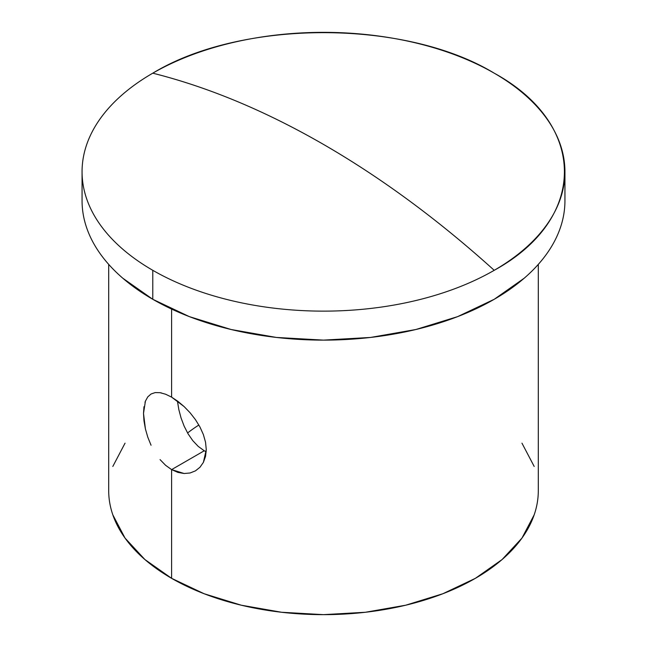 <?xml version="1.0" encoding="UTF-8"?>
<svg xmlns="http://www.w3.org/2000/svg" width="647" height="647" viewBox="0 0 647 647"><rect width="100%" height="100%" fill="white"/><g stroke="black" fill="none" stroke-linecap="round" stroke-linejoin="round"><path stroke-width="0.97" d="M143.982 406.696L143.505 413.376L143.982 420.865L145.413 428.921L147.783 437.162L151.042 445.233L147.783 437.162L145.413 428.921L143.505 413.376L145.413 401.148L147.783 396.87L151.05 393.999L155.159 392.6L160.06 392.689L165.583 394.217L171.609 397.137L171.609 309.088L171.609 397.137L177.86 401.302L184.104 406.567L190.064 412.746L195.418 419.604L199.947 426.98L203.376 434.582L205.536 442.216L206.272 449.584L205.544 456.386L203.393 462.379L199.972 467.255L195.443 470.862L190.081 472.981L184.144 473.515L177.893 472.391L171.609 469.617L204.25 450.773L198.249 446.422L192.79 440.664L198.249 446.422L204.25 450.773L171.609 469.617L171.609 578.329A214.804 124.014 0 0 0 405.701 605.212A214.804 124.014 0 0 0 538.304 490.636L538.304 264.372M184.128 426.122L188.067 433.822L184.128 426.122L181.047 417.938L178.839 409.632L177.504 401.496L178.839 409.632M177.456 400.994L177.504 401.496M160.06 392.689L161.418 392.939M147.783 396.87L151.05 393.999L155.159 392.6M192.79 440.664L188.067 433.822M198.872 425.03A168.649 97.365 0 0 0 187.581 432.989M494.219 73.176A241.436 139.388 180 0 1 564.936 171.738A241.436 139.388 180 0 1 494.219 270.309A241.436 139.388 180 0 1 152.781 270.309L152.781 299.294A241.436 139.388 0 0 0 415.892 329.509A241.436 139.388 0 0 0 564.936 200.732C564.936 209.887 563.391 218.953 560.294 227.922C557.204 236.899 552.627 245.617 546.561 254.077C540.488 262.528 533.055 270.567 524.248 278.178L494.219 299.294L457.631 316.634L415.892 329.509L370.602 337.443L323.5 340.12L276.398 337.443L231.108 329.509L189.369 316.634L152.781 299.294L152.781 270.309A241.436 139.388 0 0 0 494.219 270.309A887.635 512.481 -120 0 0 323.5 144.418A887.635 512.481 -120 0 0 152.781 73.176A241.436 139.388 0 0 0 152.781 270.309A241.436 139.388 180 0 1 82.064 171.738A241.436 139.388 180 0 1 152.781 73.176C208.601 87.232 265.505 110.977 323.5 144.418C381.495 177.941 438.399 219.907 494.219 270.309C587.799 218.993 587.799 124.483 494.219 73.176L494.219 73.176C405.345 19.151 241.655 19.151 152.781 73.176A241.436 139.388 180 0 1 494.219 73.176L494.219 73.176M82.064 200.732A241.436 139.388 0 0 0 152.781 299.294L122.752 278.178C113.945 270.567 106.512 262.528 100.439 254.077C94.373 245.617 89.796 236.899 86.706 227.922C83.609 218.953 82.064 209.887 82.064 200.732L82.064 171.738M144.993 402.345L145.413 401.148M538.304 490.636C538.304 498.772 536.929 506.844 534.179 514.826L521.959 538.094L502.104 559.534L475.391 578.329L442.839 593.752L405.701 605.212L365.409 612.264L323.5 614.65L281.591 612.264L241.299 605.212L204.161 593.752L171.609 578.329L144.896 559.534L125.041 538.094L112.821 514.826C110.071 506.844 108.696 498.772 108.696 490.636A214.804 124.014 0 0 0 171.609 578.329L171.609 469.617L165.6 465.306L160.052 459.613M125.041 443.171L112.821 466.438M534.179 466.438L521.959 443.171M204.25 450.773L206.199 451.808M184.144 473.515L171.609 469.617M195.443 470.862L199.972 467.255L203.393 462.379L206.272 449.584L205.536 442.216L203.376 434.582L199.947 426.98L195.418 419.604L190.064 412.746L184.104 406.567L171.609 397.137M564.936 171.738L564.936 200.732M108.696 490.636L108.696 264.372"/></g></svg>
